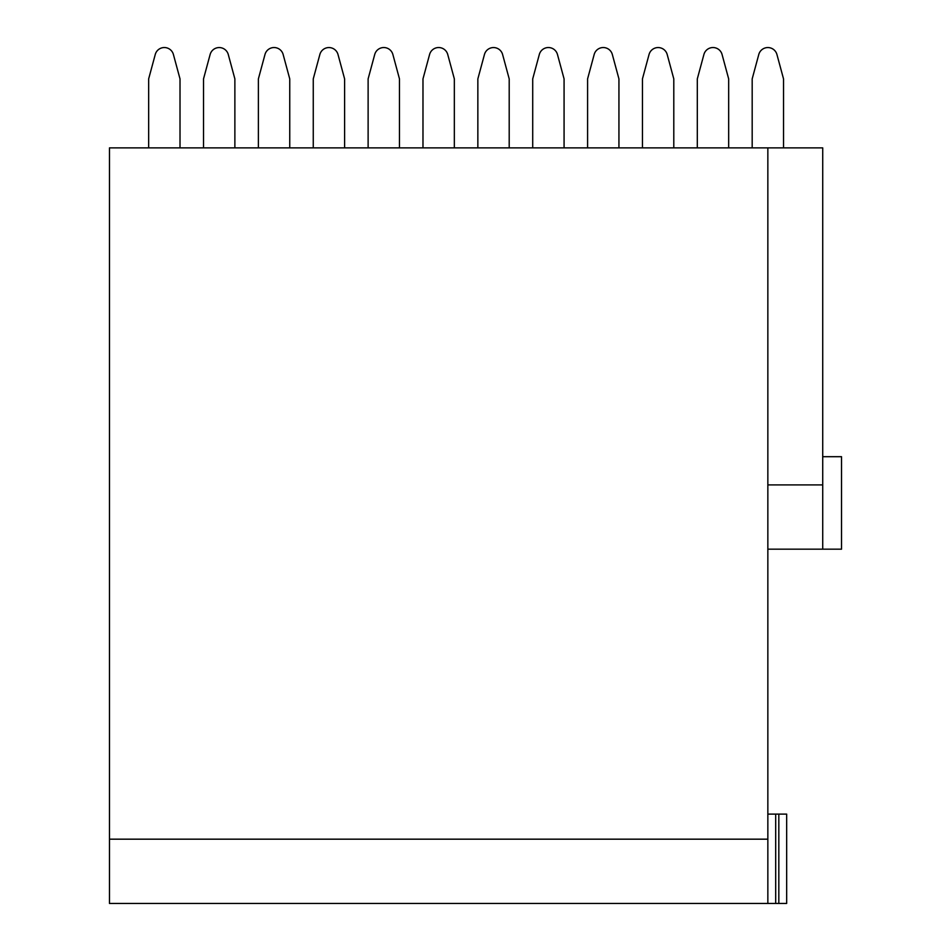 <?xml version="1.0" encoding="UTF-8"?>
<svg xmlns="http://www.w3.org/2000/svg" width="951" height="951" viewBox="0 0 951 951"><rect width="100%" height="100%" fill="white"/><g stroke="black" fill="none" stroke-linecap="round" stroke-linejoin="round"><path stroke-width="1.43" d="M767.849 549.179L822.722 549.179L822.722 147.881L767.849 147.881L767.849 903.45L775.695 903.45L109.472 903.45L109.472 839.174L767.849 839.174M822.722 549.179L841.528 549.179L841.528 456.694L822.722 456.694M109.472 839.174L109.472 147.881L767.849 147.881M822.722 484.903L767.849 484.903M775.695 814.104L786.667 814.104L786.667 903.45L775.695 903.45L775.695 814.104L767.849 814.104M760.015 903.45L665.962 903.45M321.093 903.45L227.039 903.45M211.36 903.45L117.306 903.45M430.827 903.45L336.773 903.45M540.56 903.45L446.495 903.45M650.282 903.45L556.228 903.45M778.821 814.104L778.821 903.45M203.526 147.881L203.526 78.897L210.123 54.504A9.403 9.403 0 0 1 228.276 54.504L234.873 78.897L234.873 147.881M148.653 147.881L148.653 78.897L155.251 54.504A9.403 9.403 0 0 1 173.415 54.504L180.012 78.897L180.012 147.881M313.259 147.881L313.259 78.897L319.857 54.504A9.403 9.403 0 0 1 338.009 54.504L344.607 78.897L344.607 147.881M258.387 147.881L258.387 78.897L264.984 54.504A9.403 9.403 0 0 1 283.148 54.504L289.746 78.897L289.746 147.881M422.981 147.881L422.981 78.897L429.579 54.504A9.403 9.403 0 0 1 447.743 54.504L454.34 78.897L454.34 147.881M368.12 147.881L368.12 78.897L374.718 54.504A9.403 9.403 0 0 1 392.882 54.504L399.468 78.897L399.468 147.881M532.715 147.881L532.715 78.897L539.312 54.504A9.403 9.403 0 0 1 557.476 54.504L564.074 78.897L564.074 147.881M477.854 147.881L477.854 78.897L484.451 54.504A9.403 9.403 0 0 1 502.603 54.504L509.201 78.897L509.201 147.881M642.448 147.881L642.448 78.897L649.046 54.504A9.403 9.403 0 0 1 667.198 54.504L673.795 78.897L673.795 147.881M587.587 147.881L587.587 78.897L594.173 54.504A9.403 9.403 0 0 1 612.337 54.504L618.935 78.897L618.935 147.881M752.182 147.881L752.182 78.897L758.779 54.504A9.403 9.403 0 0 1 776.931 54.504L783.529 78.897L783.529 147.881M697.309 147.881L697.309 78.897L703.906 54.504A9.403 9.403 0 0 1 722.071 54.504L728.668 78.897L728.668 147.881"/></g></svg>
